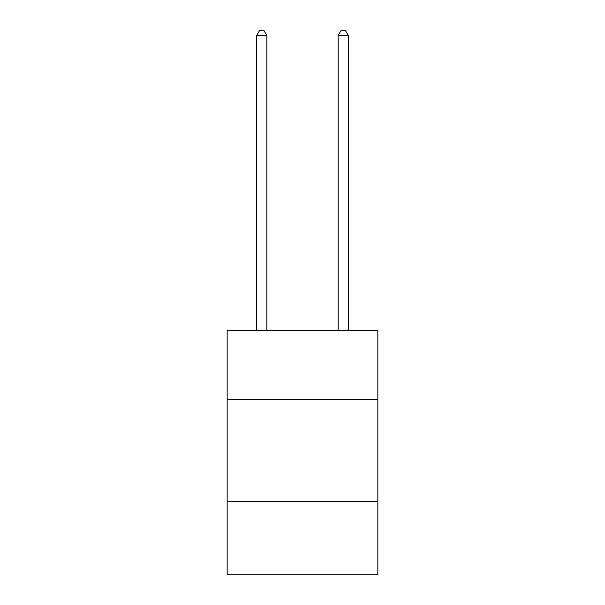 <?xml version="1.0" encoding="UTF-8"?>
<svg xmlns="http://www.w3.org/2000/svg" width="605" height="605" viewBox="0 0 605 605"><rect width="100%" height="100%" fill="white"/><g stroke="black" fill="none" stroke-linecap="round" stroke-linejoin="round"><path stroke-width="0.91" d="M377.845 399.633L377.845 330.398L227.155 330.398L227.155 399.633L377.845 399.633L377.845 574.75L227.155 574.75L227.155 399.633M377.845 501.447L227.155 501.447M266.865 330.398L266.865 35.544L256.686 35.544L256.686 330.398M256.686 35.544L259.742 30.25L263.81 30.25L266.865 35.544M348.314 330.398L348.314 35.544L338.135 35.544L338.135 330.398M338.135 35.544L341.19 30.25L345.258 30.25L348.314 35.544"/></g></svg>
